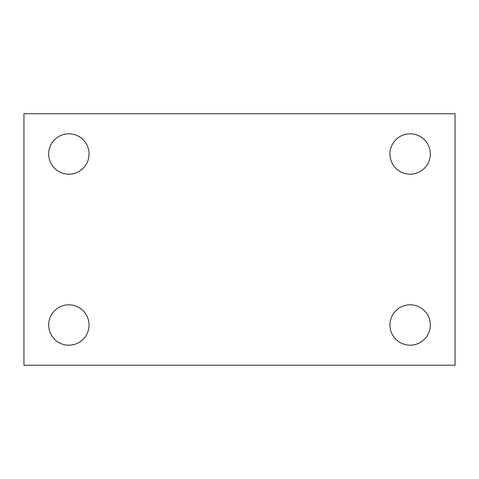<?xml version="1.0" encoding="UTF-8"?>
<svg xmlns="http://www.w3.org/2000/svg" width="479" height="479" viewBox="0 0 479 479"><rect width="100%" height="100%" fill="white"/><g stroke="black" fill="none" stroke-linecap="round" stroke-linejoin="round"><path stroke-width="0.72" d="M23.95 365.238L23.95 113.763L455.05 113.763L455.05 365.238L23.95 365.238M68.856 345.191A20.19 20.19 0 0 0 89.046 325.001A20.19 20.19 0 0 0 68.856 304.812A20.19 20.19 0 0 0 48.666 325.001A20.19 20.19 0 0 0 68.856 345.191M410.144 345.191A20.19 20.19 0 0 0 430.334 325.001A20.19 20.19 0 0 0 410.144 304.812A20.19 20.19 0 0 0 389.954 325.001A20.19 20.19 0 0 0 410.144 345.191M410.144 174.188A20.19 20.19 0 0 0 430.334 153.999A20.19 20.19 0 0 0 410.144 133.809A20.19 20.19 0 0 0 389.954 153.999A20.19 20.19 0 0 0 410.144 174.188M68.856 174.188A20.19 20.19 0 0 0 89.046 153.999A20.19 20.19 0 0 0 68.856 133.809A20.19 20.19 0 0 0 48.666 153.999A20.19 20.19 0 0 0 68.856 174.188"/></g></svg>
